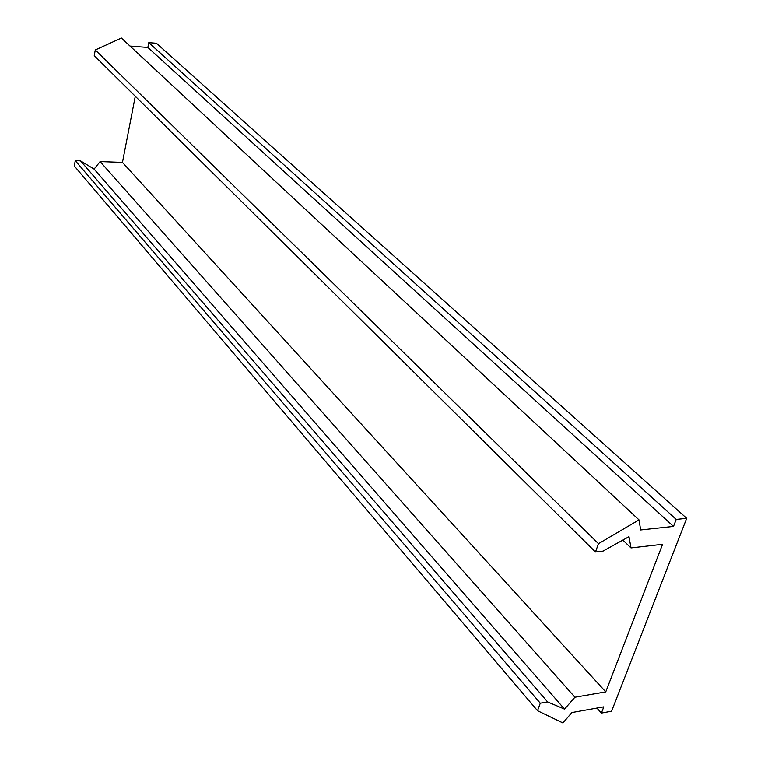 <?xml version="1.0" encoding="UTF-8"?>
<svg xmlns="http://www.w3.org/2000/svg" width="761" height="761" viewBox="0 0 761 761"><rect width="100%" height="100%" fill="white"/><g stroke="black" fill="none" stroke-linecap="round" stroke-linejoin="round"><path stroke-width="1.14" d="M640.657 529.96L639.021 519.896L598.498 543.687L595.463 551.991L603.016 551.126L628.986 536.667L631.012 547.91L662.584 544.286L605.756 691.882L574.926 697.209L564.538 709.119L547.635 701.918L540.281 703.183L537.532 710.698L562.912 722.95L571.911 712.534L603.815 706.836L601.409 713.057L611.587 711.212L686.698 518.317L676.215 519.421L673.504 526.422L640.657 529.96M598.498 543.687L95.277 49.979L121.399 38.05L639.021 519.896M95.277 49.979L94.25 55.629L595.463 551.991M622.85 540.091L631.012 547.91M135.287 96.267L122.454 162.397L605.756 691.882M122.454 162.397L100.119 161.57L574.926 697.209M100.119 161.57L94.107 169.094L564.538 709.119M94.107 169.094L80.514 160.847L547.635 701.918M80.514 160.847L75.263 160.647L540.281 703.183M75.263 160.647L74.302 165.974L537.532 710.698M596.938 708.063L601.409 713.057M676.215 519.421L148.795 42.664L156.443 43.272L686.698 518.317M148.795 42.664L147.862 47.458L673.504 526.422M147.862 47.458L130.026 46.079"/></g></svg>
